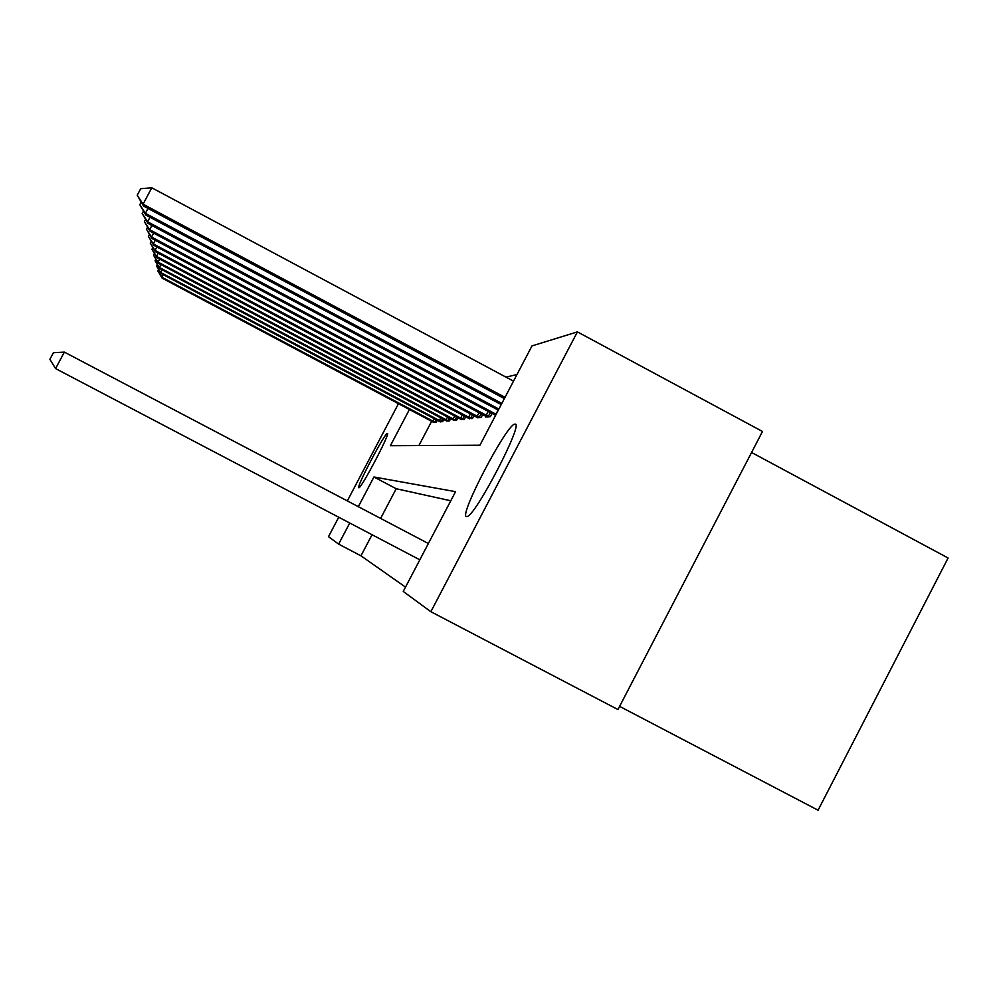 <?xml version="1.0" encoding="UTF-8"?>
<svg xmlns="http://www.w3.org/2000/svg" width="998" height="998" viewBox="0 0 998 998"><rect width="100%" height="100%" fill="white"/><g stroke="black" fill="none" stroke-linecap="round" stroke-linejoin="round"><path stroke-width="1.5" d="M466.49 516.565C458.294 516.44 507.321 422.915 514.893 424.175L514.956 424.175C524.711 421.293 474.786 517.351 466.914 516.565L466.49 516.565M358.806 487.723C355.675 488.222 384.991 432.496 387.336 433.481L387.349 433.469C391.054 431.909 361.176 488.833 358.868 487.735L358.806 487.723M751.569 452.481L948.1 558.007L818.073 810.214L619.608 706.372M516.964 374.562L505.974 377.119M409.43 409.479L390.38 445.707L479.926 445.22L531.996 345.907L577.405 331.885L430.862 611.699L403.242 591.452L455.562 491.665L373.938 476.982L358.319 506.685M430.862 611.699L617.949 709.553L762.484 431.473L577.405 331.885M431.647 421.281L418.898 445.545M433.419 422.241L436.176 422.341L437.274 420.245M439.706 421.555L442.613 421.655L443.786 419.447M446.356 420.832L449.424 420.944L450.659 418.586M453.379 420.058L456.635 420.17L457.945 417.688M460.839 419.247L464.295 419.372L465.679 416.715M468.748 418.374L472.428 418.511L473.913 415.679M477.169 417.451L481.098 417.588L482.67 414.582M486.151 416.465L485.826 417.089L490.342 416.615L492.026 413.397M372.042 534.728L360.964 555.824L405.512 587.123M450.797 500.771L396.206 488.733L380.612 518.411M360.964 555.824L338.634 544.122L328.492 536.687L338.734 517.238M347.329 500.909L398.476 403.666M349.737 523.014L338.634 544.122M396.206 488.733L373.938 476.982M435.365 422.428L161.938 277.257L162.175 278.18L434.005 422.566M163.298 274.7L161.938 277.257L157.821 270.907L158.545 269.547M162.175 278.18L157.821 270.907M441.752 421.755L160.703 272.479L160.952 273.464L440.318 421.904M162.138 269.784L160.703 272.479L156.474 265.955L157.235 264.52M160.952 273.464L156.474 265.955M448.514 421.031L159.393 267.439L159.668 268.462L447.004 421.193M160.915 264.57L159.393 267.439L155.052 260.728L155.863 259.206M159.668 268.462L155.052 260.728M455.674 420.283L158.021 262.087L158.295 263.173L454.065 420.445M159.63 259.043L158.021 262.087L153.542 255.189L154.403 253.579M158.295 263.173L153.542 255.189M463.272 419.472L156.549 256.399L156.848 257.571L461.563 419.659M158.27 253.18L156.549 256.399L151.933 249.3L152.844 247.591M156.848 257.571L151.933 249.3M471.343 418.624L154.989 250.361L155.314 251.596L469.522 418.811M156.823 246.93L154.989 250.361L150.236 243.05L151.209 241.229M155.314 251.596L150.236 243.05M479.938 417.713L153.33 243.924L153.667 245.246L477.992 417.913M155.276 240.256L153.33 243.924L148.415 236.389L149.451 234.443M153.667 245.246L148.415 236.389M489.095 416.74L151.559 237.05L151.921 238.472L487.036 416.964M153.642 233.133L151.559 237.05L146.481 229.278L147.592 227.195M151.921 238.472L146.481 229.278M496.131 414.295L149.65 229.702L150.049 231.212L495.594 415.318M151.896 225.486L149.65 229.702L144.411 221.656L145.596 219.435M150.049 231.212L144.411 221.656M498.888 409.055L147.617 221.806L148.041 223.44L498.314 410.128M150.024 217.29L147.617 221.806L142.19 213.497L143.45 211.114M148.041 223.44L142.19 213.497M501.832 403.417L145.421 213.323L145.883 215.069L501.233 404.577M148.016 208.445L145.421 213.323L139.795 204.715L141.167 202.145M145.883 215.069L139.795 204.715M428.379 543.523L64.346 352.107L55.576 368.586L419.834 559.816M55.576 368.586L49.9 359.28L53.405 352.706L64.346 352.107M513.521 381.149L151.783 187.786L143.063 204.178L143.55 206.062L504.364 398.601M505.025 397.354L143.063 204.178L137.213 195.246L140.706 188.697L151.783 187.786M143.55 206.062L137.213 195.246M436.089 419.609L434.766 422.129M434.367 418.698L433.032 421.231M442.538 418.786L441.141 421.443M440.767 417.838L439.37 420.52M449.362 417.9L447.877 420.719M447.541 416.939L446.056 419.771M456.585 416.964L455.026 419.946M454.726 415.966L453.142 418.973M464.257 415.966L462.598 419.135M462.336 414.931L460.652 418.137M472.416 414.894L470.644 418.274M470.432 413.833L468.648 417.239M481.111 413.746L479.215 417.351M479.052 412.648L477.144 416.291M490.38 412.511L488.359 416.366M488.259 411.388L486.226 415.268M498.102 410.016L495.919 414.182M514.956 424.175L515.579 424.499"/></g></svg>
